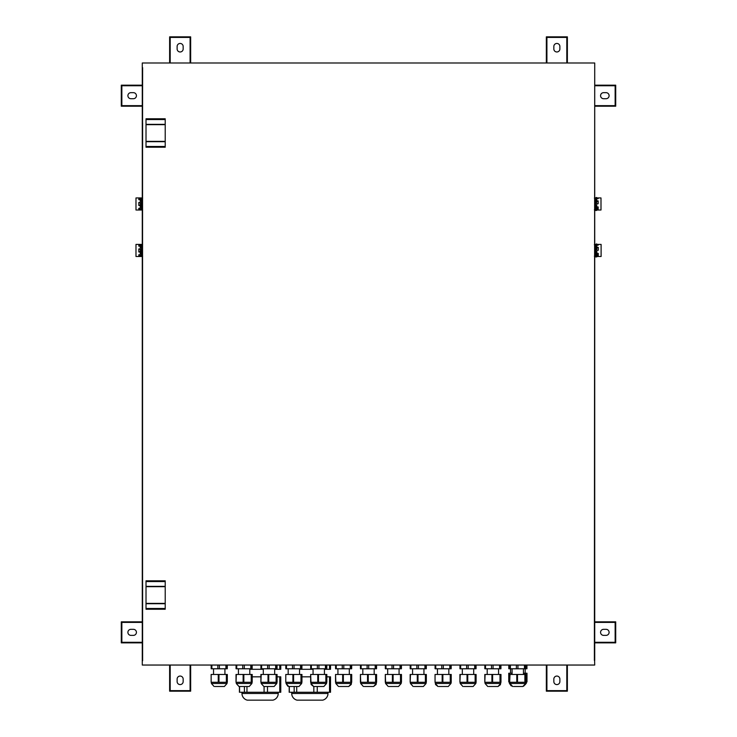 <?xml version="1.0" encoding="UTF-8"?>
<svg xmlns="http://www.w3.org/2000/svg" width="737" height="737" viewBox="0 0 737 737"><rect width="100%" height="100%" fill="white"/><g stroke="black" fill="none" stroke-linecap="round" stroke-linejoin="round"><path stroke-width="1.11" d="M142.619 660.767L142.278 62.995L594.722 62.995L594.381 660.407M142.278 660.767L142.278 665.041L594.722 665.041L594.612 660.398M594.722 660.398L594.722 66.542M142.278 66.542L142.278 661.476M142.619 660.407L142.554 609.95M146.018 141.679L146.018 118.795L165.217 118.795L165.217 147.225L146.018 147.225L146.018 141.679L165.217 141.679M165.217 608.495L165.217 609.241L146.018 609.241L146.018 608.495L165.217 608.495L165.217 580.811L146.018 580.811L146.018 608.495M142.554 585.077L142.554 147.934M142.619 67.629L142.554 123.061M142.619 123.061L142.619 147.934M142.619 585.077L142.619 609.95M127.897 95.69A3.022 3.022 0 0 0 130.919 98.712L133.406 98.712A3.022 3.022 0 0 0 136.428 95.69A3.022 3.022 0 0 0 133.406 92.669L130.919 92.669A3.022 3.022 0 0 0 127.897 95.69M142.278 85.188L121.292 85.188L121.854 85.741L121.854 105.649L142.278 105.649M121.292 85.188L121.292 106.202L121.854 105.649M142.278 85.741L121.854 85.741M190.653 62.995L190.653 36.85L169.63 36.85L170.192 37.412L170.192 62.995M169.63 36.85L169.63 62.995M190.653 36.85L190.091 37.412L170.192 37.412M177.12 46.468L177.12 48.955A3.022 3.022 0 0 0 180.141 51.977A3.022 3.022 0 0 0 183.163 48.955L183.163 46.468A3.022 3.022 0 0 0 180.141 43.446A3.022 3.022 0 0 0 177.12 46.468M121.292 106.202L142.278 106.202M190.091 62.995L190.091 37.412M180.141 684.59A3.022 3.022 0 0 0 183.163 681.568L183.163 679.081A3.022 3.022 0 0 0 180.141 676.059A3.022 3.022 0 0 0 177.12 679.081L177.12 681.568A3.022 3.022 0 0 0 180.141 684.59M169.63 665.041L169.63 691.186L170.192 690.633L190.091 690.633L190.091 665.041M169.63 691.186L190.653 691.186L190.091 690.633M170.192 665.041L170.192 690.633M142.278 621.835L121.292 621.835L121.292 642.857L121.854 642.296L142.278 642.296M121.292 642.857L142.278 642.857M121.292 621.835L121.854 622.397L121.854 642.296M130.919 635.368L133.406 635.368A3.022 3.022 0 0 0 136.428 632.346A3.022 3.022 0 0 0 133.406 629.324L130.919 629.324A3.022 3.022 0 0 0 127.897 632.346A3.022 3.022 0 0 0 130.919 635.368M190.653 691.186L190.653 665.041M142.278 622.397L121.854 622.397M556.859 43.446A3.022 3.022 0 0 0 553.837 46.468L553.837 48.955A3.022 3.022 0 0 0 556.859 51.977A3.022 3.022 0 0 0 559.88 48.955L559.88 46.468A3.022 3.022 0 0 0 556.859 43.446M567.37 62.995L567.37 36.85L566.808 37.412L546.909 37.412L546.909 62.995M567.37 36.85L546.347 36.85L546.909 37.412M566.808 62.995L566.808 37.412M594.722 106.202L615.708 106.202L615.708 85.188L615.146 85.741L594.722 85.741M615.708 85.188L594.722 85.188M615.708 106.202L615.146 105.649L615.146 85.741M606.081 92.669L603.594 92.669A3.022 3.022 0 0 0 600.572 95.69A3.022 3.022 0 0 0 603.594 98.712L606.081 98.712A3.022 3.022 0 0 0 609.103 95.69A3.022 3.022 0 0 0 606.081 92.669M546.347 36.85L546.347 62.995M594.722 105.649L615.146 105.649M609.103 632.346A3.022 3.022 0 0 0 606.081 629.324L603.594 629.324A3.022 3.022 0 0 0 600.572 632.346A3.022 3.022 0 0 0 603.594 635.368L606.081 635.368A3.022 3.022 0 0 0 609.103 632.346M594.722 642.857L615.708 642.857L615.146 642.296L615.146 622.397L594.722 622.397M615.708 642.857L615.708 621.835L615.146 622.397M594.722 642.296L615.146 642.296M546.347 665.041L546.347 691.186L567.37 691.186L566.808 690.633L566.808 665.041M567.37 691.186L567.37 665.041M546.347 691.186L546.909 690.633L566.808 690.633M559.88 681.568L559.88 679.081A3.022 3.022 0 0 0 556.859 676.059A3.022 3.022 0 0 0 553.837 679.081L553.837 681.568A3.022 3.022 0 0 0 556.859 684.59A3.022 3.022 0 0 0 559.88 681.568M615.708 621.835L594.722 621.835M546.909 665.041L546.909 690.633M279.774 665.041L279.774 669.297L280.64 669.297M279.774 669.297L274.671 669.297M263.302 669.297L249.797 669.297M260.898 676.833L252.201 676.833M240.437 692.264L279.774 692.264L279.774 676.833L277.075 676.833M279.774 676.833L280.64 676.833M278.227 692.264L278.227 693.48A6.854 6.854 0 0 1 272.93 700.15L247.282 700.15A6.854 6.854 0 0 1 241.976 693.48L241.976 692.264M279.774 692.264L280.64 692.264M329.531 665.041L329.531 669.297L330.397 669.297M329.531 669.297L324.427 669.297M313.059 669.297L299.554 669.297M310.655 676.833L301.958 676.833M290.194 692.264L329.531 692.264L329.531 676.833L326.832 676.833M329.531 676.833L330.397 676.833M327.983 692.264L327.983 693.48A6.854 6.854 0 0 1 322.686 700.15L297.039 700.15A6.854 6.854 0 0 1 291.732 693.48L291.732 692.264M329.531 692.264L330.397 692.264M508.751 681.9L508.751 673.231L508.751 681.9L509.682 681.9M525.859 681.9L526.992 681.9L526.992 673.231L525.61 673.231L525.61 674.456M523.454 673.231L525.61 673.231M508.751 673.231L512.077 673.231M525.168 674.456L525.205 668.772M526.927 665.041L526.927 668.754L525.822 668.754M509.709 668.754L509.378 665.041M508.816 668.754L509.378 668.754L508.816 668.754L508.816 665.041L508.797 668.754M214.992 686.497L224.352 686.497L227.051 683.485L227.051 682.278L211.15 682.278L211.141 674.456L211.15 682.278L211.15 674.456L218.263 674.456L218.263 682.278M227.282 668.772L226.6 668.772L227.282 668.772L226.6 668.772L227.282 668.772L227.291 665.041L227.282 668.772L226.6 668.772L227.282 668.772L226.784 668.772L226.784 665.041M225.909 665.041L225.909 668.772L226.784 668.772M225.909 668.772L219.414 668.772L219.414 665.041M217.857 665.041L217.857 668.772L219.414 668.772M217.857 668.772L211.869 668.772L211.869 665.041M211.178 668.772L211.869 668.772L211.178 668.772L211.869 668.772L211.178 668.772L211.869 668.772L211.178 668.772L211.178 665.041L211.178 668.772M227.318 674.456L227.318 682.278L227.318 674.456L218.263 674.456M239.866 686.497L249.226 686.497L251.925 683.485L251.925 682.278L236.024 682.278L236.024 674.456L236.024 682.278L236.337 674.456L243.136 674.456L243.136 682.278M252.165 668.772L251.474 668.772L252.165 668.772L251.474 668.772L252.165 668.772L252.165 665.041L252.165 668.772L251.474 668.772L252.165 668.772L251.658 668.772L251.658 665.041M250.783 665.041L250.783 668.772L251.658 668.772M250.783 668.772L244.288 668.772L244.288 665.041M242.731 665.041L242.731 668.772L244.288 668.772M242.731 668.772L236.743 668.772L236.743 665.041M236.061 668.772L236.743 668.772L236.061 668.772L236.743 668.772L236.061 668.772L236.743 668.772L236.061 668.772L236.061 665.041L236.052 668.772M252.201 674.456L252.201 682.278L252.201 674.456L243.136 674.456M264.749 686.497L274.109 686.497L276.808 683.485L276.808 682.278L260.898 682.278L260.898 674.456L260.898 682.278L261.211 674.456L268.019 674.456L268.019 682.278M277.038 665.041L277.038 668.772L276.357 668.772L277.038 668.772L276.532 668.772L276.532 665.041M275.666 665.041L275.666 668.772L276.532 668.772M275.666 668.772L269.171 668.772L269.171 665.041M267.614 665.041L267.614 668.772L269.171 668.772M267.614 668.772L261.626 668.772L261.626 665.041M260.935 668.772L261.626 668.772L260.935 668.772L261.626 668.772L260.935 668.772L261.626 668.772L260.935 668.772L260.935 665.041L260.935 668.772M277.075 674.456L277.075 682.278L277.075 674.456L268.019 674.456M289.623 686.497L298.982 686.497L301.682 683.485L301.958 674.456L285.781 674.456L285.781 682.278L285.781 674.456L285.781 682.278L301.663 682.278M301.921 668.772L301.23 668.772L301.921 668.772L301.23 668.772L301.921 668.772L301.921 665.041L301.921 668.772L301.23 668.772L301.921 668.772L301.415 668.772L301.415 665.041M300.539 665.041L300.539 668.772L301.415 668.772M300.539 668.772L294.045 668.772L294.045 665.041M292.488 665.041L292.488 668.772L294.045 668.772M292.488 668.772L286.5 668.772L286.5 665.041M285.818 668.772L286.5 668.772L285.818 668.772L286.5 668.772L285.818 668.772L286.5 668.772L285.818 668.772L285.818 665.041L285.809 668.772M301.949 674.456L301.949 682.278M314.506 686.497L323.865 686.497L326.555 683.485M326.795 668.772L326.113 668.772L326.795 668.772L326.113 668.772L326.795 668.772L326.804 665.041L326.795 668.772L326.113 668.772L326.795 668.772L326.288 668.772L326.288 665.041M325.413 665.041L325.413 668.772L326.288 668.772M325.413 668.772L318.928 668.772L318.928 665.041M317.361 665.041L317.361 668.772L318.928 668.772M317.361 668.772L311.373 668.772L311.373 665.041M310.692 668.772L311.373 668.772L310.692 668.772L311.373 668.772L310.692 668.772L311.373 668.772L310.692 668.772L310.692 665.041L310.692 668.772M326.261 674.456L310.655 674.456L310.655 682.278L310.655 674.456L310.968 682.278L326.832 682.278L326.832 674.456L326.261 674.456L326.261 682.278M326.832 674.456L326.832 682.278M438.893 686.497L448.253 686.497L450.952 683.485L450.952 682.278L435.051 682.278L435.042 674.456L435.051 682.278L435.051 674.456L442.163 674.456L442.163 682.278M451.182 668.772L450.5 668.772L451.182 668.772L450.5 668.772L451.182 668.772L450.5 668.772L451.182 668.772L450.5 668.772L451.182 668.772L451.191 665.041L451.182 668.772L450.5 668.772L451.182 668.772L450.685 668.772L450.685 665.041M449.81 665.041L449.81 668.772L450.685 668.772M449.81 668.772L443.315 668.772L443.315 665.041M441.758 665.041L441.758 668.772L443.315 668.772M441.758 668.772L435.77 668.772L435.77 665.041M435.079 668.772L435.77 668.772L435.079 668.772L435.77 668.772L435.079 668.772L435.77 668.772L435.079 668.772L435.77 668.772L435.079 668.772L435.77 668.772L435.079 668.772L435.079 665.041L435.079 668.772M451.219 674.456L451.219 682.278L451.219 674.456L442.163 674.456M451.219 682.278L450.952 683.485L435.327 683.485L435.318 682.278M463.766 686.497L473.126 686.497L475.826 683.485L475.826 682.278L459.925 682.278L459.925 674.456L459.925 682.278L460.238 674.456L467.037 674.456L467.037 682.278M476.065 668.772L475.374 668.772L476.065 668.772L475.374 668.772L476.065 668.772L475.374 668.772L476.065 668.772L476.065 665.041L476.065 668.772L475.374 668.772L476.065 668.772L475.558 668.772L475.558 665.041M474.683 665.041L474.683 668.772L475.558 668.772M474.683 668.772L468.188 668.772L468.188 665.041M466.632 665.041L466.632 668.772L468.188 668.772M466.632 668.772L460.643 668.772L460.643 665.041M459.962 668.772L460.643 668.772L459.962 668.772L460.643 668.772L459.962 668.772L460.643 668.772L459.962 668.772L460.643 668.772L459.962 668.772L459.962 665.041M476.102 674.456L476.102 682.278L476.102 674.456L467.037 674.456M476.102 682.278L475.826 683.485L475.826 682.278M488.649 686.497L498.009 686.497L500.709 683.485L500.709 682.278L484.799 682.278L484.799 674.456L484.799 682.278L485.112 674.456L491.92 674.456L491.92 682.278M500.939 668.772L500.257 668.772L500.939 668.772L500.257 668.772L500.939 668.772L500.257 668.772L500.939 668.772L500.948 665.041L500.939 668.772L500.257 668.772L500.939 668.772L500.432 668.772L500.432 665.041M499.566 665.041L499.566 668.772L500.432 668.772M499.566 668.772L493.071 668.772L493.071 665.041M491.515 665.041L491.515 668.772L493.071 668.772M491.515 668.772L485.526 668.772L485.526 665.041M484.835 668.772L485.526 668.772L484.835 668.772L485.526 668.772L484.835 668.772L485.526 668.772L484.835 668.772L485.526 668.772L484.835 668.772L484.835 665.041L484.835 668.772M500.976 674.456L500.976 682.278L500.976 674.456L491.92 674.456M513.523 686.497L522.883 686.497L525.582 683.485L525.582 682.278L509.682 682.278L509.682 674.456L509.682 682.278L509.995 674.456L516.794 674.456L516.794 682.278M525.822 668.772L525.131 668.772L525.822 668.772L525.131 668.772L525.822 668.772L525.131 668.772L525.822 668.772L525.822 665.041L525.822 668.772L525.131 668.772L525.822 668.772L525.315 668.772L525.315 665.041M524.44 665.041L524.44 668.772L525.315 668.772M524.44 668.772L517.945 668.772L517.945 665.041M516.388 665.041L516.388 668.772L517.945 668.772M516.388 668.772L510.4 668.772L510.4 665.041M509.718 668.772L510.4 668.772L509.718 668.772L510.4 668.772L509.718 668.772L510.4 668.772L509.718 668.772L510.4 668.772L509.718 668.772L509.718 665.041L509.709 668.772M525.849 674.456L525.849 682.278L525.859 674.456L516.794 674.456M277.038 668.772L276.357 668.772L277.038 668.772M339.379 686.497L348.739 686.497L351.429 683.485M351.678 668.772L350.987 668.772L351.678 668.772L351.678 665.041L351.678 668.772L350.987 668.772L351.678 668.772L351.171 668.772L351.171 665.041M350.296 665.041L350.296 668.772L351.171 668.772M350.296 668.772L343.801 668.772L343.801 665.041M342.244 665.041L342.244 668.772L343.801 668.772M342.244 668.772L336.256 668.772L336.256 665.041M335.575 668.772L336.256 668.772L335.575 668.772L336.256 668.772L335.575 668.772L335.575 665.041L335.565 668.772M351.134 674.456L335.538 674.456L335.538 682.278L335.538 674.456L335.851 682.278L351.706 682.278L351.706 674.456L351.134 674.456L351.134 682.278M351.706 674.456L351.706 682.278M364.253 686.497L373.622 686.497L376.321 683.485L376.321 682.278M376.552 668.772L375.87 668.772L376.552 668.772L375.87 668.772L376.552 668.772L375.87 668.772L376.552 668.772L376.552 665.041L376.552 668.772L375.87 668.772L376.552 668.772L376.045 668.772L376.045 665.041M375.17 665.041L375.17 668.772L376.045 668.772M375.17 668.772L368.684 668.772L368.684 665.041M367.118 665.041L367.118 668.772L368.684 668.772M367.118 668.772L361.13 668.772L361.13 665.041M360.448 668.772L361.13 668.772L360.448 668.772L361.13 668.772L360.448 668.772L361.13 668.772L360.448 668.772L361.13 668.772L360.448 668.772L360.448 665.041L360.448 668.772M376.017 674.456L360.411 674.456L360.411 682.278L360.411 674.456L360.725 682.278L376.589 682.278L376.589 674.456L376.017 674.456L376.017 682.278M376.589 674.456L376.589 682.278M389.136 686.497L398.496 686.497L401.195 683.485L401.195 682.278M401.425 668.772L400.744 668.772L401.425 668.772L400.744 668.772L401.425 668.772L400.744 668.772L401.425 668.772L401.435 665.041L401.425 668.772L400.744 668.772L401.425 668.772L400.928 668.772L400.928 665.041M400.053 665.041L400.053 668.772L400.928 668.772M400.053 668.772L393.558 668.772L393.558 665.041M392.001 665.041L392.001 668.772L393.558 668.772M392.001 668.772L386.013 668.772L386.013 665.041M385.322 668.772L386.013 668.772L385.322 668.772L386.013 668.772L385.322 668.772L386.013 668.772L385.322 668.772L386.013 668.772L385.322 668.772L385.322 665.041L385.322 668.772M400.891 674.456L385.294 674.456L385.294 682.278L385.294 674.456L385.608 682.278L401.462 682.278L401.462 674.456L400.891 674.456L400.891 682.278M401.462 674.456L401.462 682.278M414.01 686.497L423.37 686.497L426.078 683.485L426.078 682.278L410.168 682.278L410.168 674.456L410.168 682.278L410.481 674.456L417.289 674.456L417.289 682.278M426.308 668.772L425.627 668.772L426.308 668.772L425.627 668.772L426.308 668.772L425.627 668.772L426.308 668.772L426.308 665.041L426.308 668.772L425.627 668.772L426.308 668.772L425.802 668.772L425.802 665.041M424.927 665.041L424.927 668.772L425.802 668.772M424.927 668.772L418.441 668.772L418.441 665.041M416.875 665.041L416.875 668.772L418.441 668.772M416.875 668.772L410.887 668.772L410.887 665.041M410.205 668.772L410.887 668.772L410.205 668.772L410.887 668.772L410.205 668.772L410.887 668.772L410.205 668.772L410.887 668.772L410.205 668.772L410.205 665.041L410.196 668.772M426.345 674.456L426.345 682.278L426.345 674.456L417.289 674.456M140.38 197.94L140.251 200.39L140.38 197.94L141.384 197.94L141.384 198.714L140.38 198.714M140.38 203.2L140.251 206.434L140.38 203.2L141.384 203.2L141.384 198.714M140.251 200.39L140.251 201.523M141.384 203.2L141.384 204.757L140.38 204.757M140.251 206.434L140.251 207.567M141.384 204.757L141.384 209.244L140.38 209.244M141.384 209.244L141.384 210.017L140.38 210.017M140.251 199.672L138.823 199.672L138.823 198.161L140.251 198.161M140.251 210.017L135.986 210.017L135.986 197.94L140.251 197.94M138.823 199.147L140.251 199.147M140.251 209.805L138.823 209.805L138.823 208.295L140.251 208.295M140.251 205.494L138.823 205.494L138.823 202.472L140.251 202.472M140.251 202.73L138.823 202.73M138.823 205.236L140.251 205.236M138.823 208.811L140.251 208.811M140.38 244.408L140.251 246.858L140.38 244.408L141.384 244.408L141.384 245.181L140.38 245.181M140.38 249.677L140.251 252.902L140.38 249.677L141.384 249.677L141.384 245.181M140.251 246.858L140.251 248M141.384 249.677L141.384 251.225L140.38 251.225M140.251 252.902L140.251 254.044M141.384 251.225L141.384 255.721L140.38 255.721M141.384 255.721L141.384 256.494L140.38 256.494M140.251 246.149L138.823 246.149L138.823 244.629L140.251 244.629M140.251 256.494L135.986 256.494L135.986 244.408L140.251 244.408M138.823 245.624L140.251 245.624M140.251 256.273L138.823 256.273L138.823 254.762L140.251 254.762M140.251 251.971L138.823 251.971L138.823 248.949L140.251 248.949M140.251 249.207L138.823 249.207M138.823 251.713L140.251 251.713M138.823 255.278L140.251 255.278M596.601 209.05L596.73 206.047L596.601 209.05L595.597 209.05L595.597 210.506L596.73 209.962L596.601 210.506M595.597 209.05L595.597 207.935L596.601 207.935M596.601 202.896L596.73 200.068L596.601 202.896L595.597 202.896L595.597 207.935M596.73 206.047L596.73 204.775M595.597 202.896L595.597 201.404L596.601 201.404M596.601 197.82L596.73 199.156L596.601 197.452L595.597 197.82L595.597 201.404M596.73 200.068L596.73 199.156M595.597 197.82L598.158 197.94L598.158 198.649L596.73 198.649L596.73 199.616M596.73 210.017L600.996 210.017L600.996 197.94L598.158 197.94M596.73 200.888L598.158 200.888L598.158 203.78L596.73 203.78M596.73 206.922L598.158 206.922L598.158 209.105L596.73 209.105M596.73 208.23L598.158 208.23M598.158 201.413L596.73 201.413M596.712 255.527L596.841 252.524L596.712 255.527L595.708 255.527L595.708 256.973L596.841 256.43L596.712 256.973M595.708 255.527L595.708 254.403L596.712 254.403M596.712 249.364L596.841 246.536L596.712 249.364L595.708 249.364L595.708 254.403M596.841 252.524L596.841 251.243M595.708 249.364L595.708 247.881L596.712 247.881M596.712 244.288L596.841 245.633L596.712 243.919L595.708 244.288L595.708 247.881M596.841 246.536L596.841 245.633M595.708 244.288L598.269 244.408L598.269 245.126L596.841 245.126L596.841 244.417M596.841 246.084L596.841 245.126M596.841 256.494L601.106 256.494L601.106 244.408L598.269 244.408M596.841 247.356L598.269 247.356L598.269 250.258L596.841 250.258M596.841 253.399L598.269 253.399L598.269 255.582L596.841 255.582M596.841 254.707L598.269 254.707M598.269 247.881L596.841 247.881M146.018 119.541L165.217 119.541M146.018 124.341L165.217 124.341M146.018 124.654L165.217 124.654M146.018 141.366L165.217 141.366M165.217 146.479L146.018 146.479M146.018 581.557L165.217 581.557M146.018 586.357L165.217 586.357M146.018 586.68L165.217 586.68M146.018 603.382L165.217 603.382M146.018 603.704L165.217 603.704M239.571 692.264L239.571 686.497M244.408 692.264L244.408 686.497M246.959 692.264L246.959 686.497M264.076 692.264L264.076 686.497M267.494 692.264L267.494 686.497M278.227 693.48L241.976 693.48M289.328 692.264L289.328 686.497M294.164 692.264L294.164 686.497M296.716 692.264L296.716 686.497M313.833 692.264L313.833 686.497M317.251 692.264L317.251 686.497M327.983 693.48L291.732 693.48M525.582 683.181L526.402 683.181L523.648 686.147M511.192 685.935L509.341 683.181L509.949 683.181M525.011 673.231L525.011 674.456M509.101 673.231L509.101 681.9M508.972 681.9L508.972 673.231M508.889 681.9L508.889 673.231M508.797 681.9L508.797 673.231M526.983 681.9L526.983 673.231L526.992 681.9M525.555 674.456L525.555 673.231M525.463 674.456L525.463 673.231M525.278 682.278L525.297 673.231M226.747 674.456L226.747 682.278M226.351 674.456L226.351 682.278M218.972 674.456L218.972 682.278M214.117 686.497L211.418 683.485L214.117 686.497L211.418 683.485L227.051 683.485L224.352 686.497L227.051 683.485M251.621 674.456L251.621 682.278M251.225 674.456L251.225 682.278M243.846 674.456L243.846 682.278M238.991 686.497L236.291 683.485L238.991 686.497L236.291 683.485L251.925 683.485L249.226 686.497L251.925 683.485M276.504 674.456L276.504 682.278M276.108 674.456L276.108 682.278M268.729 674.456L268.729 682.278M263.874 686.497L261.174 683.485L263.874 686.497L261.174 683.485L276.808 683.485L274.109 686.497L276.808 683.485M301.378 674.456L301.378 682.278M300.982 674.456L300.982 682.278M293.602 674.456L293.602 682.278M292.893 674.456L292.893 682.278M287.854 686.258L286.048 683.485L288.747 686.497L286.048 683.485L301.682 683.485L298.982 686.497L301.682 683.485M325.855 674.456L325.855 682.278M318.485 674.456L318.485 682.278M317.776 674.456L317.776 682.278M311.088 684.47L313.63 686.497L310.922 683.485L326.565 683.485L326.565 682.278M450.648 674.456L450.648 682.278M450.252 674.456L450.252 682.278M442.873 674.456L442.873 682.278M475.522 674.456L475.522 682.278M475.125 674.456L475.125 682.278M467.746 674.456L467.746 682.278M462.891 686.497L460.192 683.485L462.891 686.497L460.192 683.485L462.891 686.497L460.192 683.485L475.826 683.485L473.126 686.497L475.826 683.485M500.405 674.456L500.405 682.278M500.008 674.456L500.008 682.278M492.629 674.456L492.629 682.278M487.774 686.497L485.075 683.485L487.774 686.497L485.075 683.485L487.774 686.497L485.075 683.485L500.709 683.485L498.009 686.497L500.487 684.627L498.009 686.497L500.709 683.485M524.882 674.456L524.882 682.278M517.503 674.456L517.503 682.278M510.105 684.452L512.648 686.497L509.949 683.485L525.582 683.485L522.883 686.497L525.426 684.443M350.738 674.456L350.738 682.278M343.359 674.456L343.359 682.278M342.65 674.456L342.65 682.278M335.805 682.278L335.805 683.485L338.504 686.497L335.805 683.485L351.438 683.485L351.438 682.278M375.612 674.456L375.612 682.278M368.242 674.456L368.242 682.278M367.533 674.456L367.533 682.278M360.679 682.278L360.679 683.485L363.378 686.497L360.679 683.485L363.378 686.497L360.679 683.485L376.321 683.521M400.495 674.456L400.495 682.278M393.116 674.456L393.116 682.278M392.406 674.456L392.406 682.278M385.562 682.278L385.562 683.485L388.261 686.497L385.562 683.485L388.261 686.497L385.562 683.485L401.195 683.485L398.496 686.497M425.765 674.456L425.765 682.278M425.369 674.456L425.369 682.278M417.99 674.456L417.99 682.278M410.435 682.278L410.435 683.485L413.135 686.497L410.435 683.485L413.135 686.497L410.435 683.485L426.078 683.485L423.37 686.497M280.769 692.264L280.769 676.833M239.433 692.264L239.433 686.497M280.769 669.297L280.769 665.041M330.526 692.264L330.526 676.833M289.19 692.264L289.19 686.497M330.526 669.297L330.526 665.041M509.341 683.181L509.341 681.9M526.402 683.181L526.402 681.9M510.529 668.772L510.529 673.231M526.946 665.041L526.946 668.754M213.546 668.772L213.546 674.456M224.923 668.772L224.923 674.456M211.418 683.485L211.418 682.278M238.429 668.772L238.429 674.456M249.797 668.772L249.797 674.456M236.291 683.485L236.291 682.278M263.302 668.772L263.302 674.456M274.671 668.772L274.671 674.456M261.174 683.485L261.174 682.278M277.048 665.041L277.048 668.772M288.176 668.772L288.176 674.456M299.554 668.772L299.554 674.456M286.048 683.485L286.048 682.278M313.059 668.772L313.059 674.456M324.427 668.772L324.427 674.456M313.63 686.497L310.922 683.485L310.922 682.278M437.446 668.772L437.446 674.456M448.824 668.772L448.824 674.456M438.018 686.497L435.318 683.485L438.018 686.497L435.318 683.485L438.018 686.497L435.484 684.489M462.329 668.772L462.329 674.456M473.698 668.772L473.698 674.456M460.192 683.485L460.192 682.278M459.952 665.041L459.952 668.772M487.203 668.772L487.203 674.456M498.571 668.772L498.571 674.456M485.075 683.485L485.075 682.278M512.077 668.772L512.077 674.456M523.454 668.772L523.454 674.456M509.958 683.687L509.949 682.278M323.865 686.497L326.565 683.485L323.865 686.497M337.933 668.772L337.933 674.456M349.31 668.772L349.31 674.456M362.816 668.772L362.816 674.456M374.184 668.772L374.184 674.456M387.69 668.772L387.69 674.456M399.067 668.772L399.067 674.456M412.573 668.772L412.573 674.456M423.941 668.772L423.941 674.456M448.253 686.497L450.952 683.485L448.253 686.497M348.739 686.497L351.291 684.433M373.622 686.497L376.165 684.433L373.622 686.497L376.321 683.485M512.648 686.497L509.949 683.485L512.648 686.497M525.582 683.521L522.883 686.497M142.619 198.096L141.384 198.575M142.619 209.861L141.384 209.382M142.619 244.564L141.384 245.053M142.619 256.338L141.384 255.85M594.381 209.879L595.597 209.382M594.381 198.078L595.597 198.575M594.381 256.209L594.999 256.559L595.708 255.85M594.381 244.693L594.999 244.334L595.708 245.053"/></g></svg>
